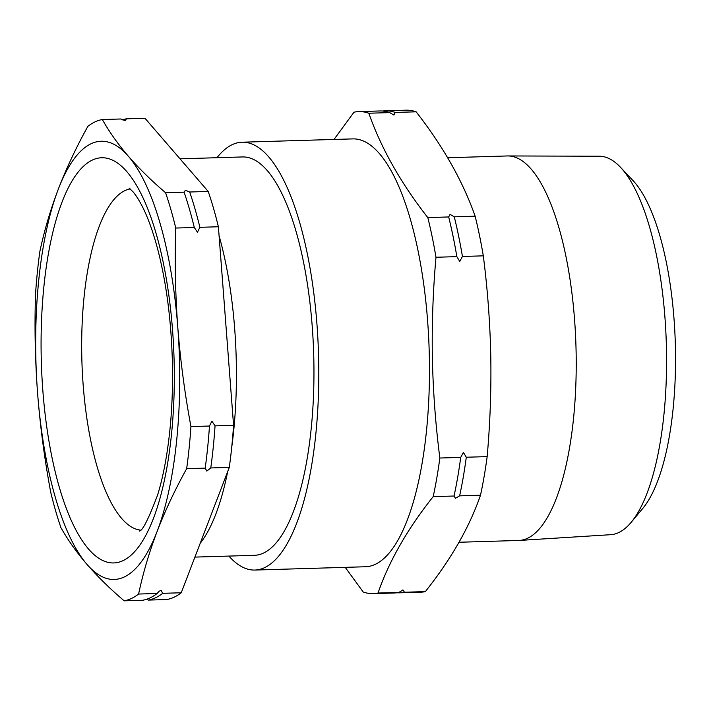 <?xml version="1.0" encoding="UTF-8"?>
<svg xmlns="http://www.w3.org/2000/svg" width="711" height="711" viewBox="0 0 711 711"><rect width="100%" height="100%" fill="white"/><g stroke="black" fill="none" stroke-linecap="round" stroke-linejoin="round"><path stroke-width="1.07" d="M462.434 256.467A241.127 78.948 -91.7 0 0 454.267 216.819L450.045 214.367L448.685 216.979A241.127 78.948 88.3 0 1 450.738 225.6A241.127 78.948 88.3 0 1 456.853 256.635L459.741 261.426L462.434 256.467L483.302 255.844C487.568 289.11 490.057 322.518 490.777 356.06C491.345 389.486 490.146 423.009 487.159 456.613A241.127 78.948 88.3 0 1 480.494 495.22C469.456 527.135 451.067 559.264 425.338 591.614A241.127 78.948 88.3 0 1 420.53 592.21L399.662 592.832A241.127 78.948 -91.7 0 0 404.47 592.236L403.021 589.979L402.302 590.094M439.842 458.026L460.71 457.404A241.127 78.948 88.3 0 1 458.186 474.326A241.127 78.948 88.3 0 1 454.045 496.02L433.177 496.642A241.127 78.948 -91.7 0 0 439.842 458.026C435.567 424.636 433.079 391.237 432.368 357.811C431.799 324.26 433.008 290.746 435.985 257.258A241.127 78.948 -91.7 0 0 427.818 217.61C400.808 183.038 381.132 148.244 368.813 113.227L389.681 112.605L393.903 115.058L395.263 112.436A241.127 78.948 -91.7 0 0 385.238 110.809A241.127 78.948 -91.7 0 0 382.447 111.04M396.871 592.77A241.127 78.948 -91.7 0 0 399.662 592.832M454.018 496.1L455.493 498.278L459.626 495.851A241.127 78.948 -91.7 0 0 466.292 457.235L463.403 452.436L460.71 457.404M142.671 600.262A241.127 78.948 -91.7 0 0 157.14 593.481L159.006 591.312L161.095 590.352L162.721 593.321L181.243 592.761L229.298 467.394A241.127 78.948 -91.7 0 0 233.572 425.311L218.393 226.756A241.127 78.948 -91.7 0 0 208.207 191.446L144.973 118.266L126.451 118.817L125.189 120.683L120.861 118.986L102.34 119.537A241.127 78.948 -91.7 0 0 87.88 126.318C76.246 147.319 66.381 168.276 58.302 189.17C50.365 210.065 44.206 230.897 39.825 251.685A241.127 78.948 -91.7 0 0 35.55 293.776C34.448 326.971 35.132 360.122 37.594 393.219C40.189 426.307 44.571 459.342 50.73 492.323A241.127 78.948 -91.7 0 0 60.915 527.633C67.838 539.951 76.53 552.207 86.982 564.392C97.629 576.621 110.018 588.761 124.149 600.822L142.671 600.262M215.051 425.862A241.127 78.948 88.3 0 1 210.776 467.954L206.812 471.082L205.195 468.122A241.127 78.948 -91.7 0 0 209.469 426.031L211.887 421.125L215.051 425.862L233.572 425.311M124.149 600.822A241.127 78.948 -91.7 0 0 138.609 594.04C142.991 573.253 149.15 552.411 157.095 531.526C165.174 510.622 175.03 489.675 186.664 468.673A241.127 78.948 -91.7 0 0 190.939 426.582C184.78 393.601 180.407 360.566 177.803 327.478C175.341 294.381 174.666 261.239 175.759 228.035A241.127 78.948 -91.7 0 0 165.574 192.725L184.096 192.174L185.358 190.308L189.686 192.006A241.127 78.948 88.3 0 1 199.871 227.316L197.445 232.221L194.29 227.484A241.127 78.948 -91.7 0 0 184.096 192.174L184.033 192.014M194.299 227.52L175.759 228.035M385.238 110.809L406.105 110.178A241.127 78.948 88.3 0 1 416.131 111.814C443.14 146.386 462.808 181.181 475.135 216.188A241.127 78.948 88.3 0 1 483.302 255.844M620.516 167.316L633.03 180.603A174.764 57.218 88.3 0 1 675.45 349.074A174.764 57.218 88.3 0 1 642.842 508.338L631.146 522.354A189.33 61.99 -91.7 0 0 666.474 349.821A189.33 61.99 -91.7 0 0 620.516 167.316A189.33 61.99 -91.7 0 0 599.364 156.224L507.947 155.949A192.343 62.977 88.3 0 1 576.123 352.629A192.343 62.977 88.3 0 1 519.457 540.431A192.343 62.977 88.3 0 1 518.772 540.467L459.03 542.253M228.889 556.082A214.02 70.069 -91.7 0 0 254.885 570.053L365.543 566.747A214.02 70.069 -91.7 0 0 429.355 357.731A214.02 70.069 -91.7 0 0 352.736 138.894L242.069 142.209A214.02 70.069 -91.7 0 0 216.962 157.709M254.885 570.053A214.02 70.069 -91.7 0 0 318.688 361.046A214.02 70.069 -91.7 0 0 242.069 142.209M368.813 113.227A241.127 78.948 -91.7 0 0 358.788 111.6A241.127 78.948 -91.7 0 0 353.98 112.196L334.01 139.454M447.654 157.744L507.263 155.958A192.343 62.977 88.3 0 1 507.947 155.949M200.209 543.284A199.276 65.243 -91.7 0 0 227.662 471.669M231.679 447.672A199.276 65.243 -91.7 0 0 219.086 235.803M194.912 557.095L254.44 555.318A199.276 65.243 -91.7 0 0 313.631 392.108A199.276 65.243 -91.7 0 0 267.309 170.631A199.276 65.243 -91.7 0 0 242.513 156.944L180.007 158.82M138.609 594.04L157.14 593.481M186.664 468.673L205.195 468.122M190.939 426.582L209.469 426.031M162.721 593.321A241.127 78.948 88.3 0 1 148.261 600.093L166.783 599.542A241.127 78.948 -91.7 0 0 181.243 592.761M148.261 600.093L146.83 599.195M210.776 467.954L229.298 467.394M199.871 227.316L218.393 226.756M189.686 192.006L208.207 191.446M165.574 192.725C151.443 180.665 139.054 168.525 128.407 156.296C117.955 144.111 109.263 131.855 102.34 119.537M122.301 119.883A241.127 78.948 88.3 0 1 126.451 118.817M37.594 393.219A219.201 71.767 -91.7 0 0 86.982 564.392A219.201 71.767 -91.7 0 0 157.095 531.526A219.201 71.767 -91.7 0 0 177.803 327.478A219.201 71.767 -91.7 0 0 128.407 156.296A219.201 71.767 -91.7 0 0 58.302 189.17A219.201 71.767 -91.7 0 0 37.594 393.219M459.626 495.851L480.494 495.22M466.292 457.235L487.159 456.613M435.985 257.258L456.853 256.635M454.267 216.819L475.135 216.188M427.818 217.61L448.677 216.944M395.263 112.436L416.131 111.814M358.788 111.6L379.656 110.969A241.127 78.948 88.3 0 1 389.681 112.605M433.177 496.642C407.447 528.993 389.059 561.121 378.021 593.036A241.127 78.948 -91.7 0 1 373.213 593.623A241.127 78.948 -91.7 0 1 363.188 591.996L345.226 567.351M404.47 592.236L425.338 591.614M378.021 593.036L398.889 592.405A241.127 78.948 88.3 0 1 394.081 593.001L373.213 593.623M403.021 589.979L398.889 592.405M519.457 540.431L610.696 534.69A189.33 61.99 -91.7 0 0 631.146 522.354M126.851 171.662A202.706 66.363 88.3 0 1 171.502 434.19A202.706 66.363 88.3 0 1 88.546 549.034A202.706 66.363 88.3 0 1 43.895 286.506A202.706 66.363 88.3 0 1 126.851 171.662M130.229 188.939A170.818 55.929 -91.7 0 0 81.845 332.33A170.818 55.929 -91.7 0 0 121.67 518.452A170.818 55.929 -91.7 0 0 140.44 530.095M129.064 188.068L132.841 191.606C135.579 194.654 138.743 199.604 142.307 206.457C148.155 217.904 153.496 232.95 158.322 251.605C166.321 283.325 170.969 318.875 172.275 358.255C172.951 381.167 172.329 403.35 170.4 424.787C167.832 452.347 163.557 475.792 157.566 495.132C148.386 519.332 142.307 531.304 139.329 531.037"/></g></svg>
